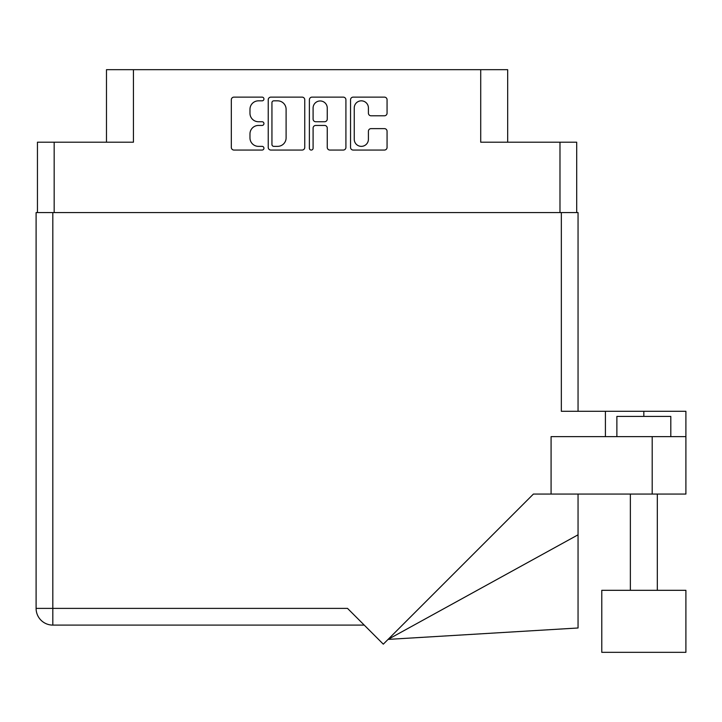 <?xml version="1.0" encoding="UTF-8"?>
<svg xmlns="http://www.w3.org/2000/svg" width="722" height="722" viewBox="0 0 722 722"><rect width="100%" height="100%" fill="white"/><g stroke="black" fill="none" stroke-linecap="round" stroke-linejoin="round"><path stroke-width="1.08" d="M354.249 139.274A7.076 7.076 0 0 0 361.325 146.358A7.076 7.076 0 0 0 368.41 139.274L368.41 131.269A2.644 2.644 0 0 1 371.054 128.624L384.42 128.624A2.644 2.644 0 0 1 387.064 131.269L387.064 147.414A2.644 2.644 0 0 1 384.42 150.059L353.193 150.059A2.644 2.644 0 0 1 350.54 147.414L350.54 99.771A2.644 2.644 0 0 1 353.193 97.127L384.42 97.127A2.644 2.644 0 0 1 387.064 99.771L387.064 113.137A2.644 2.644 0 0 1 384.42 115.791L371.054 115.791A2.644 2.644 0 0 1 368.41 113.137L368.41 107.912A7.076 7.076 0 0 0 361.325 100.836A7.076 7.076 0 0 0 354.249 107.912L354.249 139.274M311.245 150.059A1.85 1.85 0 0 0 313.095 148.209L313.095 128.092A2.644 2.644 0 0 1 315.74 125.447L324.611 125.447A2.644 2.644 0 0 1 327.256 128.092L327.256 147.414A2.644 2.644 0 0 0 329.9 150.059L343.266 150.059A2.644 2.644 0 0 0 345.91 147.414L345.91 99.771A2.644 2.644 0 0 0 343.266 97.127L312.039 97.127A2.644 2.644 0 0 0 309.386 99.771L309.386 148.209A1.85 1.85 0 0 0 311.245 150.059M37.445 142.198L37.445 212.575L37.445 142.198L54.168 142.198L54.168 212.575M304.756 147.414L304.756 99.771A2.644 2.644 0 0 0 302.112 97.127L270.885 97.127A2.644 2.644 0 0 0 268.232 99.771L268.232 147.414A2.644 2.644 0 0 0 270.885 150.059L302.112 150.059A2.644 2.644 0 0 0 304.756 147.414M258.44 100.836L262.086 100.836A1.85 1.85 0 0 0 263.936 98.977A1.85 1.85 0 0 0 262.086 97.127L233.964 97.127A2.644 2.644 0 0 0 231.32 99.771L231.32 147.414A2.644 2.644 0 0 0 233.964 150.059L262.086 150.059A1.85 1.85 0 0 0 263.936 148.209A1.85 1.85 0 0 0 262.086 146.358L258.44 146.358A8.465 8.465 0 0 1 249.974 137.884L249.974 133.913A8.465 8.465 0 0 1 258.44 125.447L262.086 125.447A1.85 1.85 0 0 0 263.936 123.597A1.85 1.85 0 0 0 262.086 121.738L258.44 121.738A8.465 8.465 0 0 1 249.974 113.273L249.974 109.302A8.465 8.465 0 0 1 258.44 100.836M507.674 142.198L507.674 69.673L106.477 69.673L106.477 142.198M133.435 69.673L133.435 142.198L54.168 142.198M576.697 142.198L576.697 212.575L576.697 142.198L480.717 142.198L480.717 69.673M273.791 100.836A1.85 1.85 0 0 0 271.941 102.686L271.941 144.499A1.85 1.85 0 0 0 273.791 146.358L277.636 146.358A8.465 8.465 0 0 0 286.102 137.884L286.102 109.302A8.465 8.465 0 0 0 277.636 100.836L273.791 100.836M327.256 108.047A7.076 7.076 0 0 0 320.171 100.963A7.076 7.076 0 0 0 313.095 108.047L313.095 119.094A2.644 2.644 0 0 0 315.74 121.738L324.611 121.738A2.644 2.644 0 0 0 327.256 119.094L327.256 108.047M616.877 436.63L616.877 416.404L670.801 416.404L670.801 436.63M685.9 590.316L601.778 590.316L601.778 652.327L685.9 652.327L685.9 590.316L685.9 652.327M364.24 625.099L52.814 625.099A16.714 16.714 0 0 1 36.1 608.384L36.1 212.575L52.814 212.575L52.814 608.384L347.517 608.384L383.301 644.168L533.405 494.065L551.085 494.065L551.085 436.63L685.9 436.63L685.9 494.065L652.201 494.065L652.201 436.63M52.814 212.575L561.337 212.575L561.337 411.287L605.415 411.287L605.415 436.63M551.085 494.065L652.201 494.065M561.337 212.575L578.051 212.575L578.051 411.287M36.1 212.575L36.1 253.016M685.9 494.065L685.9 411.287L605.415 411.287M578.051 534.812L578.051 627.987L388.066 639.394L578.051 534.812L578.051 494.065M559.983 142.198L559.983 212.575M643.834 416.404L643.834 411.287M52.814 625.099L52.814 608.384L36.1 608.384M657.318 590.316L657.318 494.065M630.36 590.316L630.36 494.065"/></g></svg>
